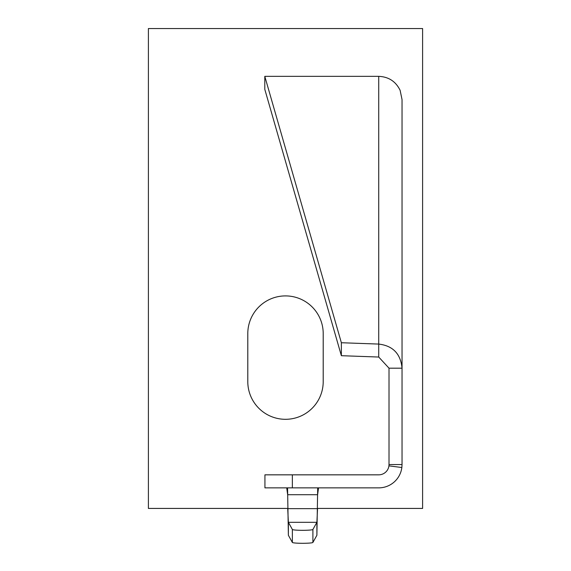 <?xml version="1.0" encoding="UTF-8"?>
<svg xmlns="http://www.w3.org/2000/svg" width="571" height="571" viewBox="0 0 571 571"><rect width="100%" height="100%" fill="white"/><g stroke="black" fill="none" stroke-linecap="round" stroke-linejoin="round"><path stroke-width="0.86" d="M287.713 508.426L148.396 508.426L148.396 28.55L422.604 28.55L422.604 508.426L317.555 508.426M247.793 333.614A37.707 37.707 0 0 1 285.5 295.906A37.707 37.707 0 0 1 323.207 333.614L323.207 381.599A37.707 37.707 0 0 1 285.5 419.307A37.707 37.707 0 0 1 247.793 381.599L247.793 333.614M292.352 474.836L378.73 474.836A10.285 10.285 0 0 0 388.93 465.857L401.856 467.513A23.311 23.311 0 0 1 378.73 487.862L264.93 487.862L264.93 474.836L292.352 474.836L292.352 487.862M264.794 76.35L341.365 342.736L341.365 355.697L264.794 89.312L264.794 76.35L378.73 76.35C388.651 76.785 395.782 81.446 400.128 90.339L402.041 99.611L402.041 464.551L389.015 464.551L389.015 368.188L402.041 368.188C400.656 353.792 392.891 345.755 378.73 344.077L378.73 357.039L389.015 368.188M388.93 465.857L389.015 464.551M401.856 467.513L402.041 464.551M341.365 355.697L378.73 357.039M341.365 342.736L378.73 344.077L378.73 76.35M287.57 487.862L288.376 535.284L288.376 522.308L316.891 522.308L317.555 508.647L287.713 508.647L288.376 522.308L292.366 529.474A10.278 0.899 180 0 0 302.63 530.323A10.278 0.899 180 0 0 312.901 529.474L316.891 522.308L316.891 535.284L317.697 487.862M286.728 487.912L287.656 494.714L317.612 494.714L318.518 487.934M316.891 535.284L312.901 542.45A10.278 0.899 180 0 1 302.63 543.299A10.278 0.899 180 0 1 292.366 542.45L288.376 535.284M317.89 490.282L318.083 489.119M287.085 488.697L287.192 489.19M312.901 542.45L312.901 529.474M292.366 542.45L292.366 529.474"/></g></svg>
